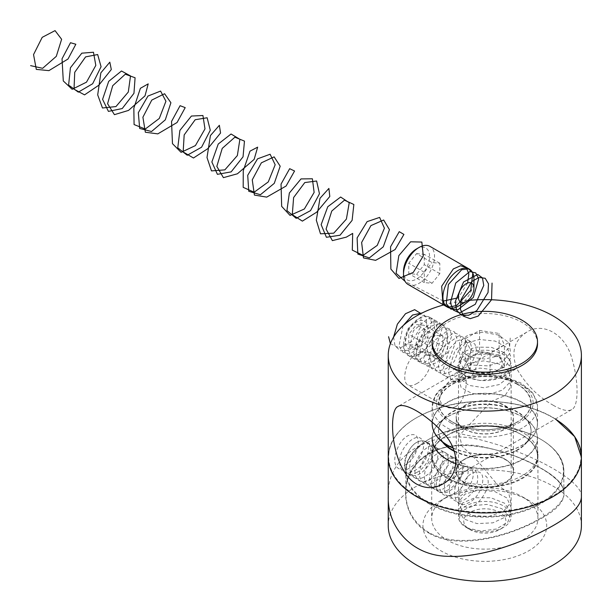 <?xml version="1.0" encoding="UTF-8"?>
<svg xmlns="http://www.w3.org/2000/svg" width="612" height="612" viewBox="0 0 612 612"><rect width="100%" height="100%" fill="white"/><g stroke="black" fill="none" stroke-linecap="round" stroke-linejoin="round"><path stroke-width="0.46" stroke-dasharray="3.06 2.29" d="M428.951 532.601C413.712 522.9 405.993 509.666 405.802 492.912C404.272 459.757 443.111 437.274 484.849 447.296C526.404 455.902 565.389 478.377 563.843 492.905L563.843 492.912C567.355 513.797 474.377 558.511 428.951 532.601M581.4 496.799C583.603 482.294 535.661 454.563 485.079 441.099C434.619 426.029 386.011 453.821 388.245 496.799M428.775 533.029C458.679 551.014 511.074 535.898 541.046 518.616C571.837 501.641 571.761 484.865 540.817 468.272C510.997 450.7 458.64 435.392 428.607 453.783C397.838 470.521 397.884 515.87 428.775 533.029M467.79 300.492A96.574 55.761 0 0 0 443.616 304.952M441.053 500.356L441.053 500.356A61.896 35.733 0 0 0 441.053 550.892A61.896 35.733 0 0 0 528.592 550.892A61.896 35.733 0 0 0 528.592 500.356A61.896 35.733 0 0 0 441.053 500.356L447.265 496.776A53.114 30.669 180 0 1 522.38 496.776A53.114 30.669 180 0 1 537.94 518.456A53.114 30.669 180 0 1 522.38 540.144A53.114 30.669 180 0 1 464.493 546.791A53.114 30.669 180 0 1 431.705 518.456A53.114 30.669 180 0 1 447.265 496.776L441.053 500.356M581.4 525.624A96.574 55.761 0 0 0 521.784 474.109A96.574 55.761 0 0 0 416.535 486.196A96.574 55.761 0 0 0 388.245 525.624M416.535 472.579C427.956 466.971 436.287 446.676 426.38 441.918C423.443 440.303 420.161 440.487 416.535 442.468C405.618 448.367 401.227 470.949 407.936 473.849C410.109 475.034 412.97 474.606 416.535 472.579M416.535 383.686C427.956 378.078 436.287 357.783 426.38 353.025C423.443 351.41 420.161 351.594 416.535 353.575C405.618 359.474 401.227 382.056 407.936 384.963C410.109 386.141 412.97 385.713 416.535 383.686M553.11 405.19C561.717 410.201 567.921 411.669 571.73 409.589C578.814 406.567 578.837 381.069 571.746 357.943C565.343 334.504 543.211 321.598 526.947 332.033C513.835 340.486 510.622 353.009 517.316 369.602C526.427 385.078 538.361 396.936 553.11 405.19M522.38 475.623A53.114 30.669 180 0 1 464.493 482.271A53.114 30.669 180 0 1 431.705 453.936A53.114 30.669 180 0 1 484.826 423.274A53.114 30.669 180 0 1 537.94 453.936A53.114 30.669 180 0 1 522.38 475.623M447.265 490.319C443.723 492.369 441.038 492.889 439.194 491.895C430.71 488.315 442.361 449.858 457.631 459.964C468.914 465.51 458.901 484.826 447.265 490.319M455.971 406.46C452.245 408.411 448.695 408.433 445.314 406.536C428.163 397.93 457.179 369.518 463.751 374.605C468.54 376.411 466.528 400.34 455.971 406.46M499.163 354.975L489.371 353.461A17.557 10.136 180 0 1 501.786 360.629L499.163 354.975L499.163 333.471L479.578 330.442L465.235 338.719L470.483 350.026L490.074 353.055L504.41 344.778L499.163 333.471M504.41 366.282L501.786 360.629A17.557 10.136 180 0 1 497.242 370.428L504.41 366.282L504.41 344.778M490.074 374.567L497.242 370.428A17.557 10.136 180 0 1 480.275 373.045L490.074 374.567L490.074 353.055M470.483 371.53L480.275 373.045A17.557 10.136 180 0 1 467.859 365.877L470.483 371.53L470.483 350.026M465.235 360.223L467.859 365.877A17.557 10.136 180 0 1 472.41 356.085L465.235 360.223L465.235 338.719M505.175 517.821A21.068 12.164 180 0 1 499.721 529.571A21.068 12.164 180 0 1 469.924 529.571A21.068 12.164 180 0 1 474.285 510.431A21.068 12.164 180 0 1 505.175 517.821M510.263 512.726A26.339 15.208 0 0 0 481.384 501.588A26.339 15.208 0 0 0 458.487 516.666A26.339 15.208 0 0 0 459.382 520.598A26.339 15.208 0 0 0 466.199 527.414A26.339 15.208 0 0 0 503.447 527.414A26.339 15.208 0 0 0 511.165 516.666A26.339 15.208 0 0 0 510.263 512.726M459.382 369.342A26.339 15.208 0 0 0 466.199 376.158A26.339 15.208 0 0 0 503.447 376.158A26.339 15.208 0 0 0 511.165 365.41A26.339 15.208 0 0 0 484.826 350.202A26.339 15.208 0 0 0 458.487 365.41A26.339 15.208 0 0 0 459.382 369.342M537.504 343.898A52.678 30.416 0 0 0 484.826 313.489A52.678 30.416 0 0 0 432.149 343.898M479.578 351.946L472.41 356.085A17.557 10.136 180 0 1 489.371 353.461L479.578 351.946L479.578 330.442M403.499 345.336A21.948 12.676 120 0 0 408.043 355.381A21.948 12.676 120 0 0 429.991 342.712A21.948 12.676 120 0 0 429.991 317.368A21.948 12.676 120 0 0 413.077 323.243A21.948 12.676 120 0 0 403.499 345.336M416.535 352.864A21.948 12.676 -60 0 1 426.113 330.771A21.948 12.676 -60 0 1 443.027 324.895A21.948 12.676 -60 0 1 447.571 334.94A21.948 12.676 -60 0 1 432.057 361.822A21.948 12.676 -60 0 1 421.079 362.908A21.948 12.676 -60 0 1 416.535 352.864M424.292 335.636L416.535 345.29L408.77 344.594L408.77 334.244L416.535 324.597L424.292 325.286L424.292 335.636L442.92 346.384L435.155 356.039L416.535 345.29M405.312 341.42A15.866 9.157 -60 0 1 422.142 320.481A15.866 9.157 -60 0 1 422.142 342.919A15.866 9.157 -60 0 1 405.312 341.42M435.155 356.039L427.398 355.35L427.398 345L435.155 335.345L442.92 336.042L442.92 346.384M442.92 336.042L424.292 325.286M435.155 335.345L416.535 324.597M427.398 345L408.77 334.244M427.398 355.35L408.77 344.594M416.535 248.916A18.437 10.641 -60 0 1 429.372 253.942A18.437 10.641 -60 0 1 420.995 275.545A18.437 10.641 -60 0 1 405.243 278.016A18.437 10.641 -60 0 1 403.499 271.498M416.535 253.62L424.292 254.317L424.292 264.667L416.535 274.321L408.77 273.625L408.77 263.275L416.535 253.62L432.057 262.586L439.814 263.275L439.814 273.625L432.057 283.28L424.292 282.583L424.292 272.241L432.057 262.586M408.043 284.412A21.948 12.676 120 0 0 428.461 274.168A21.948 12.676 120 0 0 432.454 248.686A21.948 12.676 120 0 0 429.991 246.399M473.956 279.202A21.948 12.676 -60 0 1 458.442 306.084M424.292 272.241L408.77 263.275M424.292 282.583L408.77 273.625M432.057 283.28L416.535 274.321M439.814 273.625L424.292 264.667M439.814 263.275L424.292 254.317M404.119 465.411C418.692 458.755 423.573 431.911 411.142 434.841C399.315 435.713 388.184 464.286 399.483 468.968C409.688 475.616 428.278 451.029 422.525 441.03C418.218 429.433 397.632 448.137 399.827 463.636C400.416 480.152 422.854 471.63 427.352 454.456C433.357 437.022 415.081 435.759 407.355 453.752C398.412 471.24 412.71 483.725 425.378 469.098C441.619 452.528 429.479 431.973 415.747 450.883C403.882 465.288 411.096 486.158 425.501 476.014C443.249 465.502 440.831 435.851 424.957 449.3C411.845 458.771 411.103 485.301 425.432 481.047C439.347 478.813 449.568 450.922 438.689 449.262C428.775 445.567 413.337 472.441 422.012 481.399C429.318 492.117 450.562 471.73 448.137 458.373C447.288 443.784 426.09 456.391 424.72 473.849C421.79 491.834 442.728 490.442 450.493 472.992C459.589 455.81 444.725 447.418 434.474 463.965C423.328 479.51 432.791 498.114 446.859 486.448C461.28 476.388 461.364 451.855 448.298 458.587C435.484 463.345 428.66 491.903 441.665 492.698C453.844 495.544 469.236 468.662 460.966 462.083C453.966 453.66 435.017 476.633 440.181 489.677C443.792 504.089 466.39 489.929 467.889 473.918C471.424 453.507 444.511 466.589 444.457 487.129C443.012 504.625 464.76 500.142 471.171 482.669C479.005 465.235 462.55 459.842 453.293 477.146C443.004 493.647 454.617 509.765 468.188 496.73C485.308 482.355 476.932 457.73 462.083 474.705C449.506 487.32 453.568 510.844 468.157 502.942C482.692 496.913 488.384 469.802 476.128 472.059C464.531 472.257 452.719 500.7 463.674 506.025C475.738 514.677 496.439 481.063 484.727 475.608M390.402 343.676L399.827 348.228L412.358 341.045L420.964 326.571L420.941 313.566M393.593 337.082L395.008 345.864L400.217 350.684L407.952 350.324L416.282 344.946L426.763 325.989L426.373 317.536L422.158 312.954M403.056 325.706L399.001 345.964L402.987 352.413L410.071 353.92L426.074 342.146L431.919 322.815L428.828 316.764L422.617 315.631L408.227 328.216L403.897 348.519L407.745 355.128L414.745 356.827L430.802 345.359L436.922 325.982L433.969 319.77L427.842 318.447L413.414 330.717L408.801 351.066L412.503 357.829L419.411 359.726L435.522 348.565L441.925 329.149L439.11 322.784L433.074 321.269L418.593 333.226L413.704 353.614L417.269 360.529L424.085 362.625L440.242 351.77L446.921 332.324L444.251 325.806L438.299 324.092L423.779 335.736L418.616 356.153L422.043 363.222L428.767 365.509L437.106 362.472L444.955 354.975L451.908 335.506L449.376 328.835L443.524 326.93L428.966 338.252L423.535 358.686L426.816 365.907L433.441 368.386L441.765 365.54L449.667 358.173L456.889 338.688L454.502 331.872L448.749 329.769L434.16 340.769L428.454 361.225L431.598 368.585L438.123 371.262L446.416 368.6L454.372 361.371L461.869 341.871L459.627 334.917L453.974 332.622L439.355 343.294L433.38 363.75L436.379 371.255L442.805 374.123L451.075 371.652L459.077 364.568L466.841 345.061L464.745 337.969L459.191 335.475L444.557 345.818L438.314 366.274L441.168 373.917L447.494 376.977L455.726 374.705L463.781 367.758L471.806 348.259L469.855 341.022L464.401 338.344L457.011 340.999L449.759 348.35L443.256 368.799L445.957 376.579L452.184 379.83L460.385 377.742L468.478 370.941L476.763 351.456L474.958 344.082L469.618 341.213L462.259 343.676L454.968 350.883L448.206 371.316L450.761 379.233L456.873 382.668L465.036 380.779L473.175 374.123L481.721 354.654M510.263 517.033L501.695 508.587L486.976 504.41L471.469 505.757L460.836 511.892L458.946 520.307L466.505 527.689L480.749 531.086L496.47 529.005L507.952 521.944L510.989 512.229L504.479 503.148L490.801 497.755L474.943 497.77L462.687 502.926L458.51 511.089L463.927 519.022L476.97 523.581L492.882 522.839L505.849 516.826L511.15 507.463L506.843 497.923L494.504 491.421L478.63 490.082L465.021 494.136L458.633 501.848L461.8 510.148L473.367 515.755L489.11 516.367L503.293 511.502L510.737 502.689L508.725 492.874L497.992 485.392L478.003 461.471L462.014 446.156L459.382 435.293L491.643 401.243L505.045 395.597L511.074 386.394L507.524 376.74L495.697 369.9L479.9 368.118L465.9 371.782L458.801 379.302L461.203 387.679L472.219 393.608L487.833 394.663L502.353 390.204L510.477 381.605L509.238 371.752L499.094 363.972L483.748 360.858L468.792 363.291L459.681 370.122L459.75 378.606L468.96 385.392L483.962 387.748L499.277 384.565L509.314 376.74L510.423 366.879L502.192 358.318L487.619 353.935L472.028 355.059L461.104 361.042L458.839 369.426L466.046 376.916L480.106 380.511L495.888 378.652L507.631 371.752L511.051 362.082L504.908 352.917L491.428 347.333L475.547 347.119L463.047 352.099L458.487 360.2L463.536 368.21L476.358 372.953L492.262 372.44L505.451 366.603L511.119 357.324L507.187 347.723L495.1 341.052L479.265 339.484L465.457 343.347L458.709 350.967L461.494 359.313L472.785 365.081L488.475 365.907L502.827 361.248L510.615 352.543L508.985 342.705L498.551 335.07L483.098 332.178L468.279 334.818L459.497 341.771L459.949 350.255L469.481 356.911L484.605 359.053L499.813 355.656L509.551 347.692L510.263 337.816M467.599 283.019L458.457 297.746M443.348 301.066L405.121 281.405M442.713 442.315A46.29 26.729 180 0 1 445.574 417.04A46.29 26.729 180 0 1 517.553 412.32A46.29 26.729 180 0 1 524.071 417.04L529.411 421.974A52.594 30.363 0 0 0 522.013 416.604A52.594 30.363 0 0 0 440.235 421.974A52.594 30.363 0 0 0 447.64 459.543A52.594 30.363 0 0 0 517.568 461.831A52.594 30.363 0 0 0 529.411 421.974C534.766 427 537.466 432.439 537.504 438.291L537.504 456.445C537.382 448.336 532.272 441.229 522.166 435.147C491.765 415.441 429.119 431.2 432.149 456.445A52.678 30.416 0 0 0 484.826 486.861A52.678 30.416 0 0 0 537.504 456.445A52.678 30.416 0 0 0 522.074 434.941A52.678 30.416 0 0 0 464.661 428.346A52.678 30.416 0 0 0 432.149 456.445L432.149 438.291A52.678 30.416 180 0 1 464.661 410.193A52.678 30.416 180 0 1 522.074 416.78A52.678 30.416 180 0 1 537.504 438.291A52.678 30.416 180 0 1 509.819 465.059A52.678 30.416 180 0 1 455.871 463.697M454.104 450.776A46.29 26.729 0 0 0 524.071 444.955C533.343 435.652 533.343 426.35 524.071 417.04A46.29 26.729 180 0 1 514.807 451.579A46.29 26.729 180 0 1 454.28 451.296M433.671 430.978A52.594 30.363 180 0 1 459.153 397.425A52.594 30.363 180 0 1 522.013 402.459A52.594 30.363 180 0 1 529.411 440.028A52.594 30.363 180 0 1 453.071 448.129M452.987 447.946A52.678 30.416 0 0 0 508.251 450.952A52.678 30.416 0 0 0 537.504 423.711C537.466 429.563 534.766 435.002 529.411 440.028L524.071 444.955A46.29 26.729 0 0 0 514.998 410.514A46.29 26.729 0 0 0 454.655 410.514A46.29 26.729 0 0 0 445.574 444.955C436.302 435.652 436.302 426.35 445.574 417.04L440.235 421.974C434.88 427 432.179 432.439 432.149 438.291M432.149 422.081L432.149 406.628L435.69 394.817L438.605 390.953L449.292 382.653L465.9 376.464L485.109 374.36L504.257 376.587L520.751 382.875L531.086 391.007L533.825 394.618L537.504 406.628A52.678 30.416 0 0 0 484.826 376.212A52.678 30.416 0 0 0 432.149 406.628A52.678 30.416 0 0 0 447.571 428.132A52.678 30.416 0 0 0 504.984 434.727A52.678 30.416 0 0 0 537.504 406.628L537.504 423.711A52.678 30.416 0 0 0 522.074 402.206A52.678 30.416 0 0 0 464.661 395.612A52.678 30.416 0 0 0 432.149 423.711M450.677 422.754A48.287 27.877 0 0 0 531.468 410.254A48.287 27.877 0 0 0 472.326 376.112A48.287 27.877 0 0 0 450.677 422.754M517.545 384.152A46.275 26.714 180 0 1 496.799 428.851A46.275 26.714 180 0 1 440.127 396.125A46.275 26.714 180 0 1 517.545 384.152M517.324 384.382A45.961 26.538 0 0 0 452.322 384.382A45.961 26.538 0 0 0 452.322 421.913A45.961 26.538 0 0 0 517.324 421.913A45.961 26.538 0 0 0 517.324 384.382M505.091 405.572A28.665 16.547 180 0 1 505.091 428.974A28.665 16.547 180 0 1 464.554 428.974A28.665 16.547 180 0 1 464.554 405.572A28.665 16.547 180 0 1 505.091 405.572M464.646 429.18A28.534 16.47 0 0 0 495.743 432.745A28.534 16.47 0 0 0 513.361 417.529A28.534 16.47 0 0 0 504.999 405.878A28.534 16.47 0 0 0 473.902 402.306A28.534 16.47 0 0 0 456.292 417.529A28.534 16.47 0 0 0 464.646 429.18M464.646 482.432A28.534 16.47 180 0 1 456.292 470.789A28.534 16.47 180 0 1 484.826 454.311A28.534 16.47 180 0 1 513.361 470.789A28.534 16.47 180 0 1 495.743 486.004A28.534 16.47 180 0 1 464.646 482.432M464.34 482.975A28.971 16.731 0 0 0 512.81 475.47A28.971 16.731 0 0 0 477.322 454.984A28.971 16.731 0 0 0 464.34 482.975M429.257 503.225A78.581 45.364 180 0 1 464.485 427.321A78.581 45.364 180 0 1 560.722 482.883A78.581 45.364 180 0 1 429.257 503.225M428.951 503.76A79.017 45.617 0 0 0 515.059 513.652A79.017 45.617 0 0 0 563.843 471.5A79.017 45.617 0 0 0 484.826 425.883A79.017 45.617 0 0 0 405.802 471.5A79.017 45.617 0 0 0 428.951 503.76M555.444 418.991L553.026 417.537C525.915 401.464 481.376 396.63 446.01 405.932C409.244 416.405 389.989 433.487 388.245 457.164A96.574 55.761 180 0 1 447.862 405.649A96.574 55.761 180 0 1 553.11 417.736A96.574 55.761 180 0 1 555.329 419.059M522.38 435.124A53.114 30.669 180 0 1 498.573 486.425A53.114 30.669 180 0 1 433.518 448.871A53.114 30.669 180 0 1 522.38 435.124M552.804 417.56A96.138 55.508 0 0 0 391.963 442.438A96.138 55.508 0 0 0 509.704 510.423A96.138 55.508 0 0 0 552.804 417.56M505.091 428.974L517.324 421.913C500.509 432.179 469.144 432.187 452.322 421.913L464.554 428.974C463.009 428.568 455.848 422.877 456.292 417.529L456.292 470.789L457.034 467.109C458.679 464.187 459.413 460.821 471.645 456.345C486.15 452.849 498.336 454.555 508.197 461.463C511.464 464.049 513.185 467.155 513.361 470.789L513.361 417.529C513.797 422.877 506.637 428.568 505.091 428.974M563.843 492.912L563.843 471.5C564.975 447.211 527.467 425.202 485.262 425.7C442.751 424.912 404.647 447.02 405.802 471.5L405.802 492.912C405.855 481.216 409.979 470.942 418.187 462.075C422.678 457.416 428.148 453.699 434.612 450.906C444.825 446.661 456.269 444.886 468.945 445.59C479.793 446.24 490.625 448.206 501.435 451.503L517.943 457.286C531.262 462.726 542.094 468.463 550.425 474.484C559.659 481.728 558.006 481.231 559.812 483.029C562.512 486.402 563.859 489.699 563.843 492.905L563.843 492.905M431.705 453.936L431.705 518.456M537.94 453.936L537.94 518.456M526.947 332.033L397.922 406.529M571.73 409.589L442.698 484.084M522.38 496.776L528.592 500.356M463.751 374.605L426.38 353.025M445.314 406.536L407.936 384.963M457.631 459.964L426.38 441.918M439.194 491.895L407.936 473.849M499.721 529.571L503.447 527.414M469.924 529.571L466.199 527.414M511.165 516.666L511.165 365.41M458.487 516.666L458.487 365.41M503.447 376.158L522.074 365.402M466.199 376.158L447.571 365.402M408.043 355.381L421.079 362.908M429.991 317.368L443.027 324.895M432.057 361.822L447.571 352.864L447.571 334.94"/><path stroke-width="0.92" d="M553.11 525.624C571.792 514.96 581.216 505.351 581.4 496.799L581.4 457.164A96.574 55.761 180 0 1 553.11 496.592A96.574 55.761 180 0 1 447.862 508.679A96.574 55.761 180 0 1 388.245 457.164L388.245 496.799C387.442 527.429 412.098 555.956 448.106 556.323C482.99 557.968 525.218 541.406 553.11 525.624M443.616 304.952A96.574 55.761 0 0 0 416.535 315.953A96.574 55.761 0 0 0 388.245 355.381A96.574 55.761 0 0 0 484.826 411.134A96.574 55.761 0 0 0 581.4 355.381A96.574 55.761 0 0 0 467.79 300.492M388.245 355.381L388.245 525.624A96.574 55.761 0 0 0 484.826 581.385A96.574 55.761 0 0 0 581.4 525.624L581.4 355.381M416.535 484.046C390.617 469.205 387.97 410.071 397.922 406.529C404.341 401.763 426.449 414.485 442.683 432.37C460.01 449.468 460.094 475.103 442.698 484.084C434.321 488.82 425.6 488.804 416.535 484.046M433.939 349.62A52.678 30.416 0 0 0 491.696 371.905A52.678 30.416 0 0 0 537.504 341.748A52.678 30.416 0 0 0 484.826 311.34A52.678 30.416 0 0 0 432.149 341.748A52.678 30.416 0 0 0 433.939 349.62M432.149 341.748L432.149 343.898A52.678 30.416 0 0 0 433.939 351.77A52.678 30.416 0 0 0 447.571 365.402A52.678 30.416 0 0 0 522.074 365.402A52.678 30.416 0 0 0 537.504 343.898L537.504 341.748M403.499 274.367L403.499 271.498A18.437 10.641 -60 0 1 416.535 248.916L419.013 247.485A21.948 12.676 120 0 0 403.499 274.367A21.948 12.676 120 0 0 405.572 282.124A21.948 12.676 120 0 0 408.043 284.412L447.464 307.17A21.948 12.676 -60 0 1 447.464 281.826A21.948 12.676 -60 0 1 469.412 269.158A21.948 12.676 -60 0 1 471.883 271.445A21.948 12.676 -60 0 1 473.956 279.202L473.956 288.168A10.978 6.334 120 0 0 472.915 284.282A10.978 6.334 120 0 0 463.544 285.758A10.978 6.334 120 0 0 458.556 298.61A10.978 6.334 120 0 0 466.199 301.609A10.978 6.334 120 0 0 473.956 288.168M466.199 301.609L458.442 306.084A21.948 12.676 -60 0 1 447.464 307.17M469.412 269.158L429.991 246.399A21.948 12.676 120 0 0 419.013 247.485M388.597 336.73L390.402 343.676M420.941 313.566L414.661 309.672L405.526 313.704L397.364 324.184L393.593 337.082M422.158 312.954L412.534 315.042L403.056 325.706M492.056 283.096L491.543 299.796L478.194 316.083L470.161 318.684L463.743 316.297L460.438 309.45L460.966 299.796L471.707 281.589L479.043 277.466L485.178 278.276L488.483 283.769L488.032 292.513L476.855 310.567L468.716 315.257L461.356 315.111L456.506 310.123L455.282 301.471L463.567 281.971L477.72 274.421L482.463 277.917L483.755 285.444L475.279 304.309L459.474 312.939L453.316 310.047L450.378 302.825L455.749 283.004L469.817 271.583L475.731 272.898L478.683 278.804L473.306 297.493L457.967 309.733L450.792 309.083L446.27 303.651L448.405 284.503L461.632 269.762L468.394 268.821L472.831 272.791L470.781 290.317L456.659 305.526L448.81 307.132L442.92 303.759L441.673 286.24L453.331 268.92L460.576 265.746L466.252 267.566L468.846 273.87L467.599 283.019M458.457 297.746L443.348 301.066M405.121 281.405L396.102 273.296L398.817 255.671L410.614 241.801L421.844 242.061L423.282 255.938L413.276 272.409L398.978 278.437L390.869 269.066L390.555 246.766L399.253 231.665L403.912 234.419L395.115 249.535L375.615 260.345L363.482 257.912L361.631 242.467L370.933 225.598L383.663 219.999L389.446 229.668L383.265 246.827L369.334 257.92L357.844 254.072L357.11 237.93L367.131 221.628L379.631 217.413L384.413 228.222L377.237 245.397L363.077 255.372L352.305 250.124L352.68 233.394L346.331 237.142L332.37 240.623L326.081 229.056L331.758 211.048L344.464 200.17L353.851 204.492L352.114 220.358L340.05 235.215L326.403 237.28L321.147 224.642L327.78 206.726L340.639 197.033L349.238 202.725L346.4 219.081L333.754 233.172L320.504 233.807L316.312 220.175L319.984 198.303L328.896 188.427L329.799 196.483L316.672 212.18L302.382 221.123L292.291 214.705L293.615 197.546L304.784 182.567L316.626 181.007L319.456 193.736L310.536 210.627L296.185 218.331L286.929 210.574L289.346 193.032L301.02 178.911L312.388 178.78L314.132 192.428L304.348 208.998L290.034 215.393L281.665 206.366L281.038 184.105L289.675 168.675L294.563 171.023L286.087 186.025L266.717 197.118L254.416 195.083L252.259 179.844L261.355 162.838L274.13 156.863L280.181 166.204L274.275 183.34L260.429 194.731L248.755 191.265L247.715 175.307L257.545 158.837L270.114 154.239L275.178 164.743L268.27 181.925L254.164 192.214L243.194 187.349L243.255 170.763L249.987 151.149L257.66 147.148L254.148 159.38L237.425 173.785L223.395 177.648L216.832 166.395L222.233 148.379L234.886 137.187L244.471 141.12L243.041 156.833L231.145 171.88L217.405 174.336L211.867 161.989L218.239 144.034L231.061 134.013L239.889 139.329L237.357 155.555L224.856 169.868L211.492 170.901L207.001 157.536L210.413 135.573L219.364 125.299L220.557 133.003L207.72 148.724L193.469 158.003L183.149 151.952L184.174 134.923L195.19 119.722L207.147 117.764L210.276 130.234L201.593 147.194L187.257 155.241L177.763 147.852L179.882 130.402L191.426 116.035L202.932 115.507L204.982 128.91L195.427 145.58L181.091 152.342L172.469 143.659L171.536 121.451L180.089 105.692L185.207 107.628L177.059 122.507L157.82 133.875L145.358 132.238L142.902 117.213L151.776 100.085L164.59 93.735L170.909 102.74L165.294 119.845L151.524 131.526L139.674 128.459L138.327 112.685L147.959 96.053L160.596 91.073L165.929 101.263L159.296 118.445L145.258 129.048L134.082 124.565L133.844 108.148L140.393 88.304L148.203 83.875L145.013 95.855L128.512 110.42L114.421 114.666L107.582 103.719L112.707 85.711L125.299 74.205L135.084 77.762L133.959 93.307L122.247 108.546L108.416 111.392L102.587 99.335L108.699 81.358L121.49 71L130.524 75.942L128.298 92.037L115.959 106.565L102.479 107.987L97.698 94.891L100.85 72.843L109.823 62.172L111.308 69.531L98.761 85.259L84.548 94.868L74.021 89.191L74.733 72.293L85.596 56.885L97.668 54.537L101.079 66.731L92.657 83.745L78.328 92.137L68.605 85.114L70.418 67.771L81.824 53.168L93.468 52.249L95.816 65.4L86.499 82.161L72.155 89.283L63.288 80.952L62.034 58.806L70.502 42.725L75.842 44.248L68.024 58.997L48.914 70.632L36.307 69.386L33.545 54.59L42.205 37.34L55.049 30.615L61.621 39.29L56.296 56.35L42.626 68.314L30.6 65.637M455.871 463.697A52.678 30.416 180 0 1 432.149 438.291M454.28 451.296A46.29 26.729 180 0 1 452.092 450.111A46.29 26.729 180 0 1 442.713 442.315M453.071 448.129A52.594 30.363 180 0 1 447.64 445.398A52.594 30.363 180 0 1 440.235 440.028A52.594 30.363 180 0 1 433.671 430.978M452.987 447.946A52.678 30.416 0 0 1 447.571 445.215A52.678 30.416 0 0 1 432.149 423.711C432.179 429.563 434.88 435.002 440.235 440.028L445.574 444.955A46.29 26.729 0 0 0 452.092 449.682A46.29 26.729 0 0 0 454.104 450.776M555.329 419.059A96.574 55.761 180 0 1 581.4 457.164L574.691 436.654L555.444 418.991M432.149 423.711L432.149 422.081"/></g></svg>
